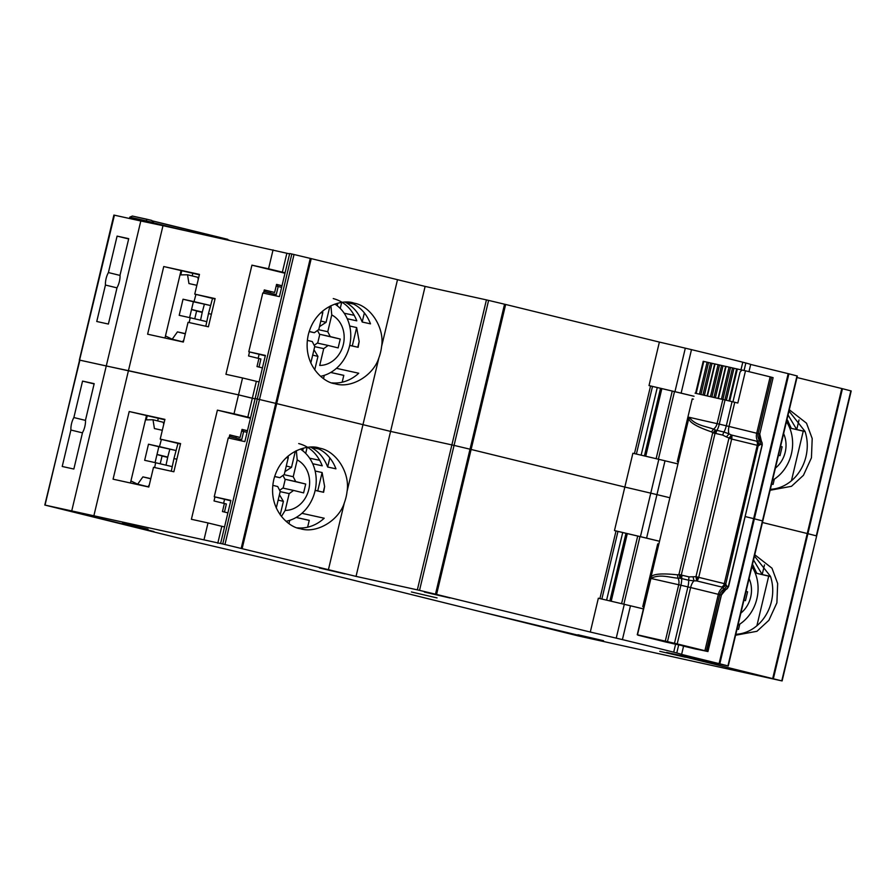 <?xml version="1.0" encoding="UTF-8"?>
<svg xmlns="http://www.w3.org/2000/svg" width="896" height="896" viewBox="0 0 896 896"><rect width="100%" height="100%" fill="white"/><g stroke="black" fill="none" stroke-linecap="round" stroke-linejoin="round"><path stroke-width="1.34" d="M649.443 637.683L637.963 635.163L645.019 636.933A67.402 0.706 13.4 0 1 665.526 641.962L696.931 648.883A128.352 1.344 -166.6 0 0 676.973 643.989L654.304 638.814M666.602 641.76L674.554 643.53A117.589 1.232 13.4 0 1 676.368 643.966L686.862 646.542A117.589 1.232 13.4 0 1 688.542 646.957L683.726 645.736M643.866 606.962A56.302 0.594 -166.6 0 0 642.734 606.693L657.709 543.872L658.84 544.118M643.877 606.939L642.734 606.693M677.006 644.504L672.717 643.597A78.165 0.818 -166.6 0 0 648.693 637.706L657.709 639.766M649.432 637.739L654.293 638.837M674.744 643.574L675.741 644.168M655.771 639.296L666.87 641.794M674.822 643.597L683.245 645.837M751.923 566.63A38.92 33.398 -77.6 0 1 737.957 625.262M749.078 578.57A26.499 22.736 -77.6 0 1 740.846 613.122M747.578 591.797L746.01 591.438L747.578 591.797L745.461 600.656L743.904 600.275M235.939 438.133L236.309 436.61M247.083 432.331L241.629 431.043M243.645 431.491L241.73 439.544L229.354 436.565M227.886 512.87L222.454 511.549L224.37 503.485L226.374 503.978L224.459 512.03M226.374 503.978L224.358 503.541M243.219 431.402A12.421 6.373 -76.2 0 0 242.738 429.666M166.029 465.136L167.597 457.766A12.421 6.373 -76.2 0 1 167.877 456.568L169.848 449.154L158.85 446.734L155.064 462.605M161.403 439.398L159.488 446.622L176.086 450.531L173.958 458.539L176.848 459.245M173.958 458.539L172.245 466.637L155.658 462.728L154.638 467.544M150.808 478.621L142.901 476.874L137.659 484.198L148.008 486.741L149.307 484.915M163.71 424.48L163.363 422.296L153.003 419.765L154.414 428.546L162.322 430.293M177.968 443.442L176.086 450.531L169.848 449.154M159.488 446.622L148.49 444.203L158.85 446.734M148.49 444.203L144.659 460.309L155.658 462.728M142.901 476.874L150.763 478.8M137.659 484.198L130.917 480.95M145.466 419.877L153.003 419.765M286.093 457.845A26.499 22.736 -77.6 0 1 288.243 457.733L288.086 456.042M300.35 449.064A38.92 33.398 -77.6 0 1 315.37 489.384A38.92 33.398 -77.6 0 1 286.059 521.282M296.352 450.699L297.214 459.928A26.499 22.736 -77.6 0 1 308.795 489.474A26.499 22.736 -77.6 0 1 285.186 510.406L281.422 516.454M283.998 474.678L293.216 476.706L297.214 459.928M295.355 451.192L291.525 467.309L284.917 471.654M274.658 476.426L279.832 477.691L284.245 474.51L288.243 457.733M272.798 485.341L277.726 486.55L280.213 491.422L276.27 507.998M285.186 510.406L289.184 493.618L293.597 490.437L303.598 492.89L305.715 484.03L284.906 479.203L295.702 481.578L293.216 476.706M295.702 481.578L305.715 484.03M289.184 493.618L280.157 491.635M279.429 494.704L283.405 501.379L280.19 514.842M282.968 475.429L284.906 479.203M286.261 466.021L291.525 467.309M279.832 477.691L274.624 476.549M293.597 490.437L282.8 488.062L279.653 490.336M278.152 500.091L283.405 501.379M285.253 479.293L283.147 488.141M677.936 463.926A99.366 1.042 -166.6 0 0 665.011 460.802L658.829 459.323A93.576 0.974 -166.6 0 0 632.89 453.242L624.837 487.066A93.576 0.974 13.4 0 1 650.776 493.158L656.947 494.626L650.776 493.158A93.576 0.974 13.4 0 0 624.837 487.066L470.008 449.198L471.117 449.456L436.576 594.44L419.53 590.374L454.07 445.39L470.008 449.198L454.07 445.39L488.611 300.406L505.658 304.472L471.117 449.456L624.837 487.066L614.477 530.566L616.022 530.947L599.906 598.584L616.022 530.947L617.96 531.418L601.854 599.043M617.96 531.418A60.446 0.638 13.4 0 1 659.512 541.274M319.39 567.986L345.027 573.933L319.39 567.986M122.405 523.219L148.042 529.166L122.405 523.219M577.898 634.749L603.534 640.696L577.898 634.749M411.41 591.965L437.046 597.912L411.41 591.965M659.77 651.314L685.406 657.261L659.77 651.314M683.85 655.592L709.498 661.539L683.85 655.592M424.357 592.043L449.994 597.99L424.357 592.043M82.555 381.102L73.864 417.547A13.25 6.798 -76.2 0 0 70.896 430.024L62.216 466.48L73.842 469.034L82.522 432.589A13.25 6.798 -76.2 0 0 85.501 420.101L94.181 383.656L82.555 381.102L94.114 383.925M160.216 463.77L162.086 455.907L156.979 454.563M754.443 556.046L770.493 576.374C773.125 584.506 773.438 592.906 771.422 601.597A41.406 35.526 102.4 0 1 735.806 634.278M735.582 635.242L756.952 631.288L768.902 620.29L776.899 602.806L777.661 583.531L771.982 568.198L754.757 554.747M327.656 467.006L335.955 468.832C332.45 459.693 326.827 453.118 319.122 449.086L310.811 447.261C318.528 451.282 324.139 457.867 327.656 467.006L329.829 457.89M301.896 513.318L324.195 518.224A41.406 35.526 102.4 0 1 297.461 527.856M315.168 490.336L323.613 492.285L315.146 490.426M323.613 492.285L324.621 486.528L322.112 472.539L317.744 490.907M315.134 471.005L322.112 472.539M298.704 443.565C309.635 446.477 317.486 453.902 322.246 465.819L312.704 463.725M319.514 448.146C309.333 443.946 281.378 449.915 273.784 479.606C267.176 509.533 289.374 527.733 300.328 528.685C316.344 533.949 338.845 520.722 344.344 502.813A41.406 35.526 102.4 0 0 347.054 491.456C350.224 472.976 336.146 450.845 319.514 448.146L318.774 447.966M300.328 528.685L301.067 528.864M436.576 594.44L590.296 632.05A93.576 0.974 13.4 0 1 616.235 638.142L622.406 639.61A99.366 1.042 13.4 0 1 673.702 652.176L676.782 652.971A93.576 0.974 13.4 0 1 681.61 654.416L719.096 663.622L788.178 373.654L750.68 364.448L748.966 371.65M419.53 590.374L417.346 589.859L486.427 299.891L425.118 286.418L390.578 431.402L454.07 445.39L390.578 431.402L356.037 576.386L417.346 589.859M727.91 665.907L666.602 652.434L781.771 680.859L578.178 635.902L265.664 558.466L178.808 538.104L44.8 505.042L222.746 543.973L356.037 576.386M719.824 663.813L788.906 373.834L797.003 375.917L762.462 520.901L754.365 518.818L762.462 520.901L727.922 665.885L719.096 663.622M602.437 641.054L486.573 613.133L602.437 641.054M153.91 531.675L55.91 507.685L153.955 531.53M241.998 429.486L247.442 430.819M247.464 430.718L242.021 429.386L240.106 437.438L229.757 434.907L228.984 438.122M129.203 411.522L164.92 419.373L160.216 439.107L180.578 443.587L173.858 471.778L153.507 467.298L148.803 487.032L113.075 479.181L129.203 411.522L164.819 419.787M305.693 453.398L307.104 447.485M665.011 460.802L656.947 494.626A99.366 1.042 13.4 0 1 669.883 497.75A99.366 1.042 13.4 0 0 656.947 494.626L646.587 538.126L659.523 541.251M646.587 538.126L640.416 536.648L658.829 459.323M614.477 530.566L640.416 536.648M73.864 417.547L85.512 420.403M157.013 454.451L167.754 457.083M162.053 456.042L167.686 457.363M203.974 539.851L208.006 522.939L191.397 519.288L217.392 410.144L234.013 413.795L238.515 394.867L255.058 398.843L252.325 398.25L256.357 381.326L259.09 381.931M217.392 410.144L250.432 418.23M250.544 417.771L234.013 413.795M247.811 417.178L252.325 398.25L238.515 394.867L242.547 377.955L256.357 381.326M224.952 544.488L294.034 254.52L291.827 254.005L289.677 253.534L279.406 296.621L262.797 292.97L248.786 351.77L265.395 355.421L255.136 398.518L259.493 399.504L255.136 398.518L244.866 441.616L228.256 437.954L214.245 496.754L230.866 500.405L220.595 543.502M44.8 505.042L79.878 360.192M114.419 215.208L79.576 360.102L238.515 394.867L128.442 370.664L93.901 515.648M294.034 254.52L310.274 258.395L275.733 403.379L259.493 399.504L276.685 403.614L275.733 403.379L241.192 548.363M242.144 548.598L276.685 403.614L390.578 431.402L362.97 424.648L378.885 357.829A41.406 35.526 102.4 0 0 381.595 346.472C384.765 327.992 370.686 305.861 354.054 303.162L353.315 302.982M745.259 516.578L754.365 518.818L745.259 516.578M796.981 377.518L841.781 388.539L807.251 533.523L762.44 522.502L807.912 533.691L807.251 533.523L772.71 678.518M773.371 678.675L807.912 533.691L816.659 535.942L781.771 680.837M45.035 505.086L79.576 360.102L106.266 365.971L71.725 510.955M694.21 659.198L694.366 658.538M683.558 646.206L681.61 654.416M590.296 632.05L598.349 598.226A93.576 0.974 -166.6 0 1 624.288 604.307L630.47 605.786A99.366 1.042 -166.6 0 1 643.406 608.91M347.054 491.456L362.97 424.648L276.685 403.614L311.226 258.63L310.274 258.395M328.429 569.632L344.344 502.813M768.701 576.15L756.885 625.766M230.765 500.808L214.245 496.754M302.68 450.722L303.274 448.213M224.37 503.485L214.021 500.954L214.973 496.933M288.982 523.555L289.744 520.33M146.451 415.744L130.435 483M160.216 439.107L180.477 443.99M157.674 420.907L158.278 418.342M147.19 415.912L146.25 419.866M753.603 566.149L753.043 568.478M739.782 624.131L738.539 629.395L737.061 629.026M764.49 564.906L762.194 574.549L770.493 576.374M770.56 576.565L756.795 573.362L762.194 574.549L753.514 559.966M756.795 573.362L752.483 564.301M323.266 492.206L324.621 486.528M229.712 435.086L240.106 437.438M309.243 520.397L296.173 517.451L309.266 520.318L307.63 527.184M217.784 543.234L221.816 526.31L224.549 526.915M82.466 432.858L70.896 430.024M208.006 522.939L221.816 526.31M309.635 458.214L319.76 460.32M695.587 393.288L703.203 361.301L714.661 363.922M678.406 461.978A56.302 0.594 -166.6 0 0 677.275 461.709L692.238 398.888L693.381 399.134M678.406 461.955L677.275 461.709M711.906 397.018L719.533 364.986L714.75 363.899M719.533 364.986L725.648 366.397M722.893 399.493L730.531 367.461L725.749 366.374M730.531 367.461L736.635 368.872M741.698 370.003L736.714 368.85M786.464 421.646A38.92 33.398 -77.6 0 1 772.498 480.278M783.619 433.586A26.499 22.736 -77.6 0 1 775.387 468.138M780.562 446.432L782.118 446.813L780.002 455.672L778.445 455.291M782.118 446.813L780.55 446.454M270.48 293.149L270.85 291.626M281.624 287.347L276.17 286.059M278.186 286.507L276.27 294.56L263.894 291.581M262.427 367.886L256.995 366.565L258.91 358.501L260.915 358.994L259 367.046M260.915 358.994L258.899 358.557M277.76 286.418A12.421 6.373 -76.2 0 0 277.278 284.682M200.57 320.152L202.138 312.782A12.421 6.373 -76.2 0 1 202.418 311.584L204.389 304.17L193.39 301.75L189.605 317.621M195.944 294.414L194.029 301.638L210.627 305.547L208.499 313.555L211.389 314.261M208.499 313.555L206.786 321.653L190.198 317.744L189.179 322.56M185.349 333.637L177.442 331.89L172.2 339.214L182.549 341.757L183.848 339.931M198.251 279.496L197.893 277.312L187.544 274.781L188.955 283.562L196.862 285.309M212.498 298.458L210.627 305.547L204.389 304.17M194.029 301.638L183.03 299.219L193.39 301.75M183.03 299.219L179.2 315.325L190.198 317.744M177.442 331.89L185.304 333.816M172.2 339.214L165.458 335.966M180.006 274.893L187.544 274.781M320.634 312.85A26.499 22.736 -77.6 0 1 322.784 312.749L322.627 311.058M334.891 304.08A38.92 33.398 -77.6 0 1 349.91 344.4A38.92 33.398 -77.6 0 1 320.6 376.298M330.893 305.715L331.755 314.944A26.499 22.736 -77.6 0 1 343.336 344.49A26.499 22.736 -77.6 0 1 319.726 365.422L323.725 348.634L328.138 345.453L338.139 347.906L340.256 339.046L319.446 334.219L330.243 336.594L327.757 331.722L331.755 314.944M318.539 329.694L327.757 331.722M329.896 306.208L326.066 322.314L319.458 326.67M309.198 331.442L314.373 332.707L318.786 329.526L322.784 312.749M307.339 340.357L312.267 341.566L314.754 346.438L310.8 363.014M330.243 336.594L340.256 339.046M323.725 348.634L314.698 346.651M313.97 349.72L317.946 356.395L314.731 369.858M317.509 330.445L319.446 334.219M320.802 321.037L326.066 322.314M314.373 332.707L309.165 331.565M328.138 345.453L317.33 343.078L314.194 345.352M312.693 355.107L317.946 356.395M319.794 334.309L317.677 343.157M505.658 304.472L659.378 342.082L649.018 385.582L650.563 385.963L634.446 453.6L650.563 385.963L652.501 386.434L636.395 454.059M652.501 386.434A60.446 0.638 13.4 0 1 694.053 396.29M117.096 236.118L108.405 272.563A13.25 6.798 -76.2 0 0 105.437 285.04L96.757 321.496L108.382 324.05L117.062 287.594A13.25 6.798 -76.2 0 0 120.042 275.117L128.722 238.672L117.096 236.118L128.654 238.941M659.378 342.082A93.576 0.974 13.4 0 1 685.317 348.174L691.488 349.642A99.366 1.042 13.4 0 1 719.589 356.462A99.366 1.042 13.4 0 1 742.784 362.208L745.853 362.992A93.576 0.974 13.4 0 1 750.68 364.448M194.757 318.786L196.627 310.912L191.52 309.579M788.984 411.062L805.034 431.39C807.666 439.522 807.979 447.922 805.963 456.613A41.406 35.526 102.4 0 1 770.347 489.294M770.123 490.258L791.493 486.304L803.443 475.306L811.44 457.822L812.202 438.547L806.523 423.214L789.298 409.763M362.186 322.022L370.496 323.848C366.99 314.709 361.368 308.123 353.662 304.102L345.352 302.277C353.069 306.298 358.68 312.883 362.186 322.022L364.37 312.906M336.437 368.334L358.736 373.24A41.406 35.526 102.4 0 1 332.002 382.872M349.709 345.352L358.154 347.301L349.686 345.442M358.154 347.301L359.162 341.544L356.653 327.555L352.285 345.923M349.675 326.021L356.653 327.555M333.245 298.581C344.176 301.493 352.027 308.918 356.787 320.835L347.245 318.741M354.054 303.162C343.874 298.962 315.918 304.931 308.325 334.622C301.717 364.549 323.915 382.749 334.869 383.701L335.608 383.88M334.869 383.701C350.885 388.965 373.386 375.738 378.885 357.829M114.106 215.118L140.806 220.987L106.266 365.971L128.442 370.664L162.982 225.68L289.598 253.859M842.453 388.707L807.912 533.691L816.312 535.853L850.853 390.869L841.781 388.539M276.539 284.502L281.982 285.835M282.005 285.734L276.562 284.402L274.646 292.454L264.298 289.923L263.525 293.138M163.744 266.538L199.461 274.389L194.757 294.123L215.118 298.603L208.398 326.794L188.048 322.314L183.344 342.048L147.616 334.197L163.744 266.538L199.36 274.803M340.234 308.414L341.645 302.501M691.488 349.642L681.128 393.142L694.064 396.267M681.128 393.142L674.957 391.664L685.317 348.174M649.018 385.582L674.957 391.664M108.405 272.563L120.053 275.419M191.554 309.467L202.294 312.088M196.594 311.058L202.227 312.379M242.547 377.955L225.938 374.304L251.933 265.16L268.554 268.811L273.056 249.883M251.933 265.16L284.973 273.246M285.085 272.787L268.554 268.811M282.352 272.194L286.866 253.266M140.806 220.987L162.982 225.68M311.226 258.63L425.118 286.418M488.611 300.406L486.427 299.891M788.906 373.834L788.178 373.654M145.69 222.018L146.933 219.251L151.794 220.438L153.597 222.566L153.339 223.642M129.483 218.49L129.797 217.146L132.35 216.048L151.76 220.427M381.595 346.472L397.51 279.653M229.298 240.262L152.958 221.021L227.808 239.344M803.242 431.166L791.426 480.782M265.306 355.824L248.786 351.77M337.221 305.726L337.814 303.229M258.91 358.501L248.562 355.97L249.514 351.949M323.523 378.571L324.285 375.346M180.992 270.76L164.976 338.016M194.757 294.123L215.018 299.006M192.214 275.923L192.819 273.358M181.731 270.928L180.79 274.882M788.144 421.165L787.584 423.494M774.323 479.147L773.08 484.411L771.602 484.042M799.03 419.922L796.734 429.565L805.034 431.39M805.101 431.581L791.325 428.378L796.734 429.565L788.054 414.982M791.325 428.378L787.024 419.317M357.806 347.222L359.162 341.544M264.253 290.102L274.646 292.454M343.784 375.413L330.714 372.467L343.806 375.334L342.171 382.2M116.995 287.874L105.437 285.04M344.176 313.23L354.29 315.336M650.933 577.304L650.922 578.424C659.882 573.586 670.454 577.786 677.97 578.144L680.59 578.301L678.944 574.493L677.477 574.829C661.405 573.115 652.557 573.933 650.933 577.304L688.8 418.331C689.181 422.285 696.752 426.798 711.536 431.883L712.701 432.802L715.882 430.147L713.474 429.15C706.541 426.317 695.15 425.544 689.304 417.323A140.773 1.478 -166.6 0 0 717.091 423.64A8.277 6.619 -77.4 0 1 713.474 429.15L711.536 431.883M681.979 575.232L681.621 578.57L688.632 580.216A8.277 2.128 -76.8 0 1 687.915 586.891L680.904 585.245A8.277 2.128 -76.8 0 0 681.621 578.57L680.59 578.301L681.285 575.03L715.03 433.339L715.882 430.147L716.923 430.36A8.277 2.128 -76.8 0 0 719.286 424.144L726.298 425.802A8.277 2.128 -76.8 0 1 723.934 432.018L716.923 430.36L715.747 433.474L712.701 432.802L678.944 574.493L688.99 576.878L695.957 576.699L728.907 438.39L731.416 435.008L729.053 433.877L726.376 436.934L722.758 435.12L715.747 433.474M693.045 576.867L694.042 580.854L696.662 580.91L695.957 576.699L698.723 577.36L731.674 439.051L726.376 436.934M758.206 445.558L725.782 584.002L724.304 583.632A4.144 2.52 -76.1 0 1 721.762 587.059L722.613 587.854L726.186 584.987L725.782 584.002L721.762 587.059A143.808 1.501 13.4 0 0 696.662 580.91A4.144 1.77 -76.3 0 0 698.723 577.36A146.563 1.534 13.4 0 1 724.304 583.632L757.254 445.312A4.144 2.52 -76.1 0 0 756.515 441.157A143.808 1.501 -166.6 0 0 731.416 435.008A4.144 1.77 103.7 0 1 731.674 439.051A146.563 1.534 -166.6 0 1 757.254 445.312L758.206 445.558A4.144 3.494 -75.7 0 0 757.478 441.851L756.515 441.157L757.624 440.877L759.517 445.054L758.733 445.693L757.478 441.851M762.272 444.931L761.387 441.224L762.238 444.909L728.314 586.589A4.144 4.043 106.2 0 1 725.973 589.434L721.291 595.134L707.538 651.47A140.773 1.478 13.4 0 0 695.531 649.029L682.27 645.803M689.058 417.267L688.8 418.331M650.675 578.368L637.246 634.749L646.778 637.19M665.28 641.122A140.773 1.478 13.4 0 1 637.493 634.805L650.922 578.424A140.773 1.478 13.4 0 0 678.72 584.741L665.28 641.122L667.475 641.626L680.904 585.245L678.72 584.741A8.277 6.619 -77.4 0 0 677.97 578.144L677.477 574.829M646.453 637.045L642.006 636.048M667.475 641.626L677.197 643.922A138.286 1.445 -166.6 0 1 704.906 650.709L707.862 651.515M695.061 393.165A140.773 1.478 -166.6 0 0 722.848 399.482L717.091 423.64L719.286 424.144L725.043 399.986L722.848 399.482M732.95 401.845L740.029 372.142L741.899 370.014L745.494 370.81L737.822 403.032A138.286 1.445 -166.6 0 0 734.754 402.282L725.043 399.986M646.822 637.09L654.853 638.938M682.45 645.848L686.235 646.744A2.486 2.296 -78 0 1 685.832 646.61M689.002 647.237L687.422 646.912M693.706 648.189L688.834 647.192M695.565 648.626L693.974 648.301M668.326 641.973L695.397 648.581M668.214 641.95L665.739 641.39L668.214 641.95M646.968 637.123A2.486 1.904 102.7 0 1 646.934 637.123A2.486 1.904 102.7 0 0 646.934 637.123L650.563 637.93A2.486 1.904 102.7 0 0 650.563 637.93L665.762 641.402M688.99 576.878L688.632 580.216L694.042 580.854A8.277 3.427 103.7 0 0 690.626 587.541L677.197 643.922M732.054 401.632L726.298 425.802L728.997 426.451A8.277 3.427 103.7 0 0 729.053 433.877L723.934 432.018A4.144 1.064 -76.8 0 0 722.758 435.12M745.494 370.81A138.286 1.445 13.4 0 1 770.146 376.858L773.102 377.664L759.752 434.078L773.102 377.664M726.902 589.03L728.482 586.589M704.906 650.709L718.334 594.328A8.277 5.141 -76.1 0 1 722.613 587.854L724.45 588.997A8.277 8.086 -73.8 0 0 719.768 594.698L718.334 594.328A138.286 1.445 -166.6 0 0 690.626 587.541L687.915 586.891L674.486 643.272M761.466 441.314L761.286 441.235A8.277 8.086 106.2 0 1 759.662 434.045L758.15 433.597L771.579 377.216M725.995 589.557L728.571 586.622L762.093 444.819A4.144 4.043 106.2 0 0 761.286 441.235L757.624 440.877A8.277 5.141 -76.1 0 1 756.717 433.238L770.146 376.858M639.957 536.592L623.851 604.206M606.603 600.152L622.72 532.526M611.195 601.227L627.312 533.602M609.885 600.914L625.99 533.299M654.797 638.926L657.754 639.666M223.619 503.306L224.571 499.285M238.638 440.238L238.963 438.872M229.387 436.453L235.962 438.054M172.245 466.637L171.282 471.206M676.782 652.971L678.653 645.075M504.549 304.214L435.478 594.182M291.827 254.005L222.746 543.973M673.702 652.176L675.562 644.381M622.406 639.61L630.47 605.786M616.235 638.142L624.288 604.307M674.498 391.608L658.392 459.222M641.144 455.168L657.261 387.542M645.736 456.243L661.853 388.618M644.426 455.93L660.531 388.315M696.158 393.422L703.786 361.424M699.474 394.173L707.101 362.163M737.352 368.984L729.702 401.083M700.941 394.509L708.557 362.51M737.027 368.906L729.378 401.005M710.55 362.981L702.934 394.968M712.018 363.328L704.402 395.304M726.354 400.299L733.981 368.278M724.898 399.952L732.525 367.931M707.426 395.998L715.053 363.955M710.461 396.682L718.088 364.638M729.064 367.114L721.437 399.168M726.051 366.43L718.413 398.485M721.56 365.467L713.933 397.477M722.994 365.803L715.378 397.802M258.16 358.322L259.112 354.301M273.179 295.254L273.504 293.888M263.928 291.469L270.502 293.07M206.786 321.653L205.822 326.222M740.97 369.824L742.784 362.208M184.117 230.328L153.53 222.835M153.597 222.566L129.797 217.146M745.853 362.992L744.072 370.496M146.91 219.24L132.395 216.059M679.963 574.717A4.144 2.43 103 0 0 679.907 577.517M713.709 433.037A4.144 2.43 -77 0 1 714.93 430.528M730.307 438.715L730.946 435.344M697.357 577.035L696.394 580.373M725.256 583.867A4.144 3.494 104.3 0 1 722.926 586.869M687.915 647.046A2.486 2.027 104.2 0 0 687.949 647.058A2.486 2.027 104.2 0 1 687.949 647.058L686.235 646.744M693.672 648.178L694.501 648.446A2.486 2.027 104.2 0 1 694.467 648.435M699.339 649.522A2.486 2.296 -78 0 1 698.779 649.298M670.163 642.342A2.486 1.904 102.7 0 0 670.197 642.354L676.917 643.944A2.486 1.075 103.7 0 1 676.906 643.933A2.486 1.075 103.7 0 1 676.917 643.944L698.365 649.197A2.486 1.501 103.9 0 1 698.365 649.197L700.347 649.701M670.197 642.354L668.819 642.04A2.486 1.904 102.7 0 0 668.819 642.04A2.486 1.904 102.7 0 0 668.853 642.051M668.819 642.04L668.035 641.872A2.486 2.363 -74.7 0 0 668.405 641.95M661.472 640.394A2.486 1.904 102.7 0 0 661.506 640.394L665.739 641.39M657.843 639.576A2.486 1.904 102.7 0 0 657.877 639.576A2.486 1.904 102.7 0 0 657.91 639.587L661.506 640.394M657.877 639.576L657.104 639.408A2.486 2.363 -74.7 0 0 657.474 639.486M706.339 651.078L719.768 594.698L721.291 595.134A8.277 8.086 106.2 0 1 725.973 589.434L724.45 588.997L726.79 586.141L728.314 586.589M734.754 402.282L728.997 426.451A138.286 1.445 13.4 0 1 756.717 433.238L758.15 433.597A8.277 8.086 106.2 0 0 759.763 440.787L760.57 444.382L759.517 445.054M762.093 444.819L760.57 444.382M726.186 584.987L726.79 586.141M621.589 603.669L637.706 536.054M657.653 639.755L666.893 641.805M851.2 390.958L782.118 680.926M797.339 376.006L728.258 665.974M656.13 458.685L672.246 391.07M736.646 368.827L728.997 400.915M714.672 363.877L707.045 395.909M725.659 366.352L718.032 398.395M79.341 360.058L113.882 215.074M646.934 637.123L646.195 636.955M707.952 651.549L721.381 595.168M761.387 441.224L759.752 434.078"/></g></svg>
